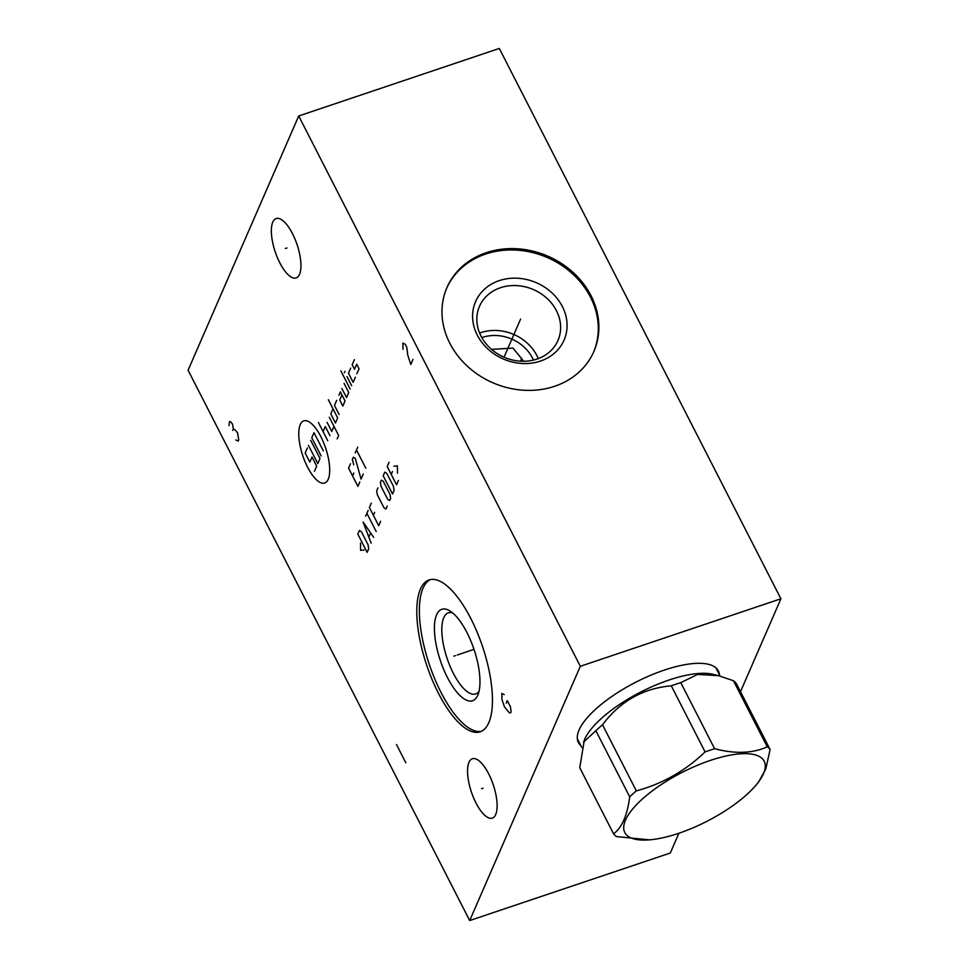 <?xml version="1.0" encoding="UTF-8"?>
<svg xmlns="http://www.w3.org/2000/svg" width="969" height="969" viewBox="0 0 969 969"><rect width="100%" height="100%" fill="white"/><g stroke="black" fill="none" stroke-linecap="round" stroke-linejoin="round"><path stroke-width="1.45" d="M678.918 833.219L670.294 853.023L469.699 920.55L580.322 666.297L780.917 598.769L740.498 691.672M580.806 745.549A78.598 27.52 -27.1 0 1 577.33 738.862A78.598 27.52 -27.1 0 1 579.074 730.008A78.598 27.52 -27.1 0 1 645.269 677.634A78.598 27.52 -27.1 0 1 715.994 667.907A78.598 27.52 -27.1 0 1 719.386 674.642M580.322 666.297L298.706 115.977L499.301 48.45L780.917 598.769M554.607 386.292A80.112 69.017 -156.5 0 1 467.567 366.379A80.112 69.017 -156.5 0 1 446.963 287.539A80.112 69.017 -156.5 0 1 486.244 252.703A80.112 69.017 -156.5 0 1 573.285 272.616A80.112 69.017 -156.5 0 1 593.888 351.456A80.112 69.017 -156.5 0 1 554.607 386.292M469.699 920.55L188.083 370.231L298.706 115.977M470.849 618.597A80.112 29.433 71.4 0 1 480.176 731.801A80.112 29.433 71.4 0 1 438.4 693.174A80.112 29.433 71.4 0 1 429.061 579.959A80.112 29.433 71.4 0 1 470.849 618.597M292.493 233.662A31.311 11.507 71.4 0 1 296.139 277.921A31.311 11.507 71.4 0 1 279.799 262.817A31.311 11.507 71.4 0 1 276.153 218.558A31.311 11.507 71.4 0 1 292.493 233.662M488.679 773.856A31.311 11.507 71.4 0 1 492.325 818.115A31.311 11.507 71.4 0 1 475.997 803.01A31.311 11.507 71.4 0 1 472.339 758.751A31.311 11.507 71.4 0 1 488.679 773.856M491.574 349.385L513.049 348.101L523.696 361.267M481.835 337.612A38.421 33.103 -156.5 0 1 482.283 337.454A38.421 33.103 -156.5 0 1 533.483 360.08M521.625 358.167A48.244 16.897 -27.1 0 1 520.898 360.214A48.244 16.897 152.9 0 1 520.45 361.171M479.631 333.094A42.781 36.858 -156.5 0 1 480.927 332.633A42.781 36.858 23.5 0 1 538.279 358.615M536.983 359.075A42.781 36.858 23.5 0 0 557.962 340.47A42.781 36.858 23.5 0 0 546.964 298.355A42.781 36.858 23.5 0 0 500.476 287.72A42.781 36.858 -156.5 0 0 479.498 306.325A42.781 36.858 -156.5 0 0 490.496 348.44A42.781 36.858 -156.5 0 0 536.983 359.075M540.423 361.086A48.244 41.57 -156.5 0 1 477.305 335.165A48.244 41.57 -156.5 0 1 499.253 280.622A48.244 41.57 23.5 0 1 562.359 306.543A48.244 41.57 23.5 0 1 540.423 361.086M593.585 352.135A80.112 69.017 23.5 0 0 572.376 273.682A80.112 69.017 23.5 0 0 485.651 254.06A80.112 69.017 -156.5 0 0 446.673 288.217M479.049 691.272A42.781 15.722 71.4 0 1 475.658 693.949A42.781 15.722 71.4 0 1 453.347 673.31A42.781 15.722 -108.6 0 1 448.356 612.844A42.781 15.722 -108.6 0 1 452.68 612.929M466.961 632.563A48.244 17.733 -108.6 0 0 449.689 610.773A48.244 17.733 -108.6 0 0 434.439 626.313A48.244 17.733 -108.6 0 0 447.424 677.476A48.244 17.733 71.4 0 0 477.971 694.785A48.244 17.733 71.4 0 0 466.961 632.563M430.381 579.607A80.112 29.433 -108.6 0 0 440.968 692.302A80.112 29.433 71.4 0 0 481.436 731.292M755.699 785.496L758.436 782.286L765.764 769.023L770.113 749.558L736.295 683.448A89.027 31.178 -27.1 0 0 733.424 680.698L718.368 675.659L697.619 674.436L680.771 682.624A89.027 31.178 -27.1 0 0 676.059 684.15A89.027 31.178 152.9 0 0 671.275 685.822L705.093 751.932C685.24 770.912 662.324 783.885 636.342 790.874A89.027 31.178 152.9 0 0 629.693 796.821C627.391 815.159 622.025 827.502 613.583 833.849A89.027 31.178 152.9 0 0 616.454 836.586L649.484 839.857A78.283 27.423 152.9 0 0 678.639 833.316A78.283 27.423 152.9 0 0 755.699 785.496A78.283 27.423 152.9 0 0 710.35 760.423A78.283 27.423 152.9 0 0 630.976 811.114A78.283 27.423 152.9 0 0 649.484 839.857M671.275 685.822C642.992 688.341 620.075 701.326 602.512 724.776L636.342 790.874M680.771 682.624L714.601 748.734A89.027 31.178 152.9 0 0 709.877 750.26A89.027 31.178 152.9 0 0 705.093 751.932M718.368 675.659L712.869 674.303A77.835 27.253 -27.1 0 0 669.01 680.032A77.835 27.253 152.9 0 0 584.343 740.074L579.765 767.739L613.583 833.849M602.512 724.776A89.027 31.178 152.9 0 0 595.862 730.723L583.495 742.169M595.862 730.723L629.693 796.821M770.113 749.558A89.027 31.178 152.9 0 0 767.254 746.808C752.768 753.446 735.217 754.088 714.601 748.734M733.424 680.698L767.254 746.808M455.406 655.613L453.843 656.146M457.186 655.02L473.998 649.363M504.195 694.579L501.809 693.453L501.978 699.666L504.534 707.007L509.246 712.687L510.578 712.942L511.135 711.67L510.409 706.728L507.308 700.648L506.193 703.191M286.921 247.979L285.358 248.5M483.119 788.172L481.557 788.693M300.257 424.616A32.776 12.04 -108.6 0 0 307.597 467.203A32.776 12.04 -108.6 0 0 328.225 479.267A32.776 12.04 -108.6 0 0 320.872 436.692A32.776 12.04 -108.6 0 0 300.257 424.616M336.691 400.33L334.475 405.417L339.138 414.526M333.009 408.809L330.792 413.896L335.456 423.005L337.66 417.918L328.346 399.7M337.164 438.884L338.641 435.493L329.315 417.276M327.098 422.363L331.761 431.471L333.978 426.384M329.957 435.626L325.293 426.517L323.089 431.605M327.752 440.713L318.426 422.496M341.936 394.892L339.719 399.979L342.832 406.047L345.037 400.96L340.373 391.851L338.908 395.243M341.851 388.46L346.514 397.569L348.731 392.493L344.068 383.385M350.197 389.102L340.882 370.885M351.674 385.71L347.011 376.602M344.407 372.677L344.964 371.406M350.705 368.123L348.489 373.21L353.152 382.319L355.369 377.232M354.388 359.656L352.171 364.732L354.509 369.286L356.725 364.211L359.051 368.765L356.834 373.84M310.686 440.289L320 458.507L317.796 463.594L308.469 445.377M321.114 455.963L311.788 437.746L314.004 432.658L323.319 450.888M307.367 447.92L305.15 453.007L309.814 462.116L312.018 457.029L316.681 466.137L314.477 471.225M350.475 463.788L348.586 468.148L357.9 486.365L359.802 482.005M353.842 473.054L352.583 475.949M353.746 464.781L352.377 459.427L353.322 457.247L355.284 458.398L361.062 479.098L363.278 474.011M365.81 468.209L356.483 449.991M355.223 452.886L357.743 447.084M360.529 543.015L360.613 550.356L364.078 549.956M367.142 552.354L368.717 548.72L368.026 544.663L361.364 531.654L359.402 530.503L357.815 534.137L367.142 552.354M373.671 537.335L363.084 522.025L371.139 543.149M368.898 536.971L370.594 533.107M376.202 531.533L366.876 513.316M365.616 516.211L368.147 510.409M371.309 503.141L369.407 507.502L378.734 525.719L380.623 521.358M374.664 512.395L373.404 515.302M377.946 487.879L376.675 490.786L377.377 494.844L384.039 507.853L386.001 509.004L387.261 506.097M387.721 499.386L389.683 500.537L390.64 498.357L389.938 494.299L383.276 481.29L381.314 480.139L380.369 482.32L381.059 486.365L387.721 499.386M392.53 493.996L394.117 490.362L393.414 486.305L386.752 473.296L384.79 472.145L383.203 475.779L392.53 493.996M389.102 462.213L387.212 466.573L396.539 484.791L398.429 480.43M392.469 471.479L391.21 474.386M397.472 473.187L397.387 465.847L393.923 466.246M413 359.402L410.783 364.489L407.731 354.993L406.786 347.253L405.224 344.225L402.85 343.087L403.019 349.3M235.806 439.95L238.18 441.077L238.737 439.805L237.514 432.707L234.631 429.424L233.299 429.182L232.572 424.24L230.743 421.83L229.411 421.588L229.084 425.645M232.742 430.454L233.299 429.182M396.491 744.567L405.817 762.785M520.244 319.915L520.607 319.08L520.244 319.915M519.832 320.848L504.025 357.198M577.33 738.862L578.057 741.37A78.38 27.447 152.9 0 0 580.007 743.998M715.994 667.907L717.605 669.954A78.38 27.447 -27.1 0 1 718.586 673.092M715.897 667.835L720.137 676.12M577.318 738.741L581.824 747.535"/></g></svg>
